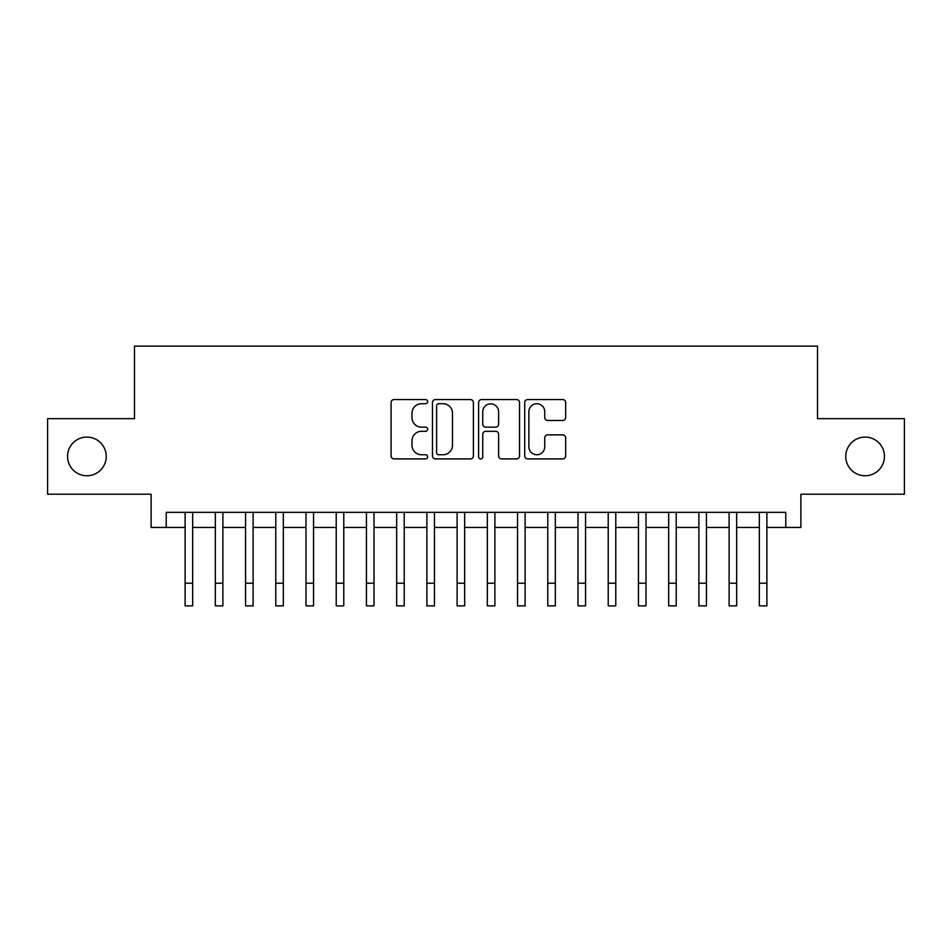 <?xml version="1.0" encoding="UTF-8"?>
<svg xmlns="http://www.w3.org/2000/svg" width="952" height="952" viewBox="0 0 952 952"><rect width="100%" height="100%" fill="white"/><g stroke="black" fill="none" stroke-linecap="round" stroke-linejoin="round"><path stroke-width="1.43" d="M427.65 401.637A2.083 2.083 0 0 0 425.568 399.566L394.045 399.566A2.963 2.963 0 0 0 391.082 402.529L391.082 455.925A2.963 2.963 0 0 0 394.045 458.9L425.568 458.9A2.083 2.083 0 0 0 427.65 456.817A2.083 2.083 0 0 0 425.568 454.747L421.486 454.747A9.496 9.496 0 0 1 412.002 445.25L412.002 440.8A9.496 9.496 0 0 1 421.486 431.304L425.568 431.304A2.083 2.083 0 0 0 427.65 429.233A2.083 2.083 0 0 0 425.568 427.15L421.486 427.15A9.496 9.496 0 0 1 412.002 417.666L412.002 413.216A9.496 9.496 0 0 1 421.486 403.719L425.568 403.719A2.083 2.083 0 0 0 427.65 401.637M845.769 456.436A19.337 19.337 0 0 0 865.106 475.774A19.337 19.337 0 0 0 884.456 456.436A19.337 19.337 0 0 0 865.106 437.087A19.337 19.337 0 0 0 845.769 456.436M67.544 456.436A19.337 19.337 0 0 0 86.894 475.774A19.337 19.337 0 0 0 106.231 456.436A19.337 19.337 0 0 0 86.894 437.087A19.337 19.337 0 0 0 67.544 456.436M562.692 420.475A2.963 2.963 0 0 0 565.667 417.512L565.667 402.529A2.963 2.963 0 0 0 562.692 399.566L527.694 399.566A2.963 2.963 0 0 0 524.731 402.529L524.731 455.925A2.963 2.963 0 0 0 527.694 458.9L562.692 458.9A2.963 2.963 0 0 0 565.667 455.925L565.667 437.837A2.963 2.963 0 0 0 562.692 434.862L547.721 434.862A2.963 2.963 0 0 0 544.746 437.837L544.746 446.809A7.937 7.937 0 0 1 536.809 454.747A7.937 7.937 0 0 1 528.884 446.809L528.884 411.657A7.937 7.937 0 0 1 536.809 403.719A7.937 7.937 0 0 1 544.746 411.657L544.746 417.512A2.963 2.963 0 0 0 547.721 420.475L562.692 420.475M166.219 527.456L166.219 512.343L785.781 512.343L785.781 527.456L800.894 527.456L800.894 494.207L904.4 494.207L904.4 418.654L817.506 418.654L817.506 346.123L134.494 346.123L134.494 418.654L47.6 418.654L47.6 494.207L151.106 494.207L151.106 527.456L185.116 527.456M473.406 402.529A2.963 2.963 0 0 0 470.443 399.566L435.433 399.566A2.963 2.963 0 0 0 432.47 402.529L432.47 455.925A2.963 2.963 0 0 0 435.433 458.9L470.443 458.9A2.963 2.963 0 0 0 473.406 455.925L473.406 402.529M481.557 399.566L516.567 399.566A2.963 2.963 0 0 1 519.53 402.529L519.53 455.925A2.963 2.963 0 0 1 516.567 458.9L501.585 458.9A2.963 2.963 0 0 1 498.622 455.925L498.622 434.279A2.963 2.963 0 0 0 495.659 431.304L485.71 431.304A2.963 2.963 0 0 0 482.747 434.279L482.747 456.817A2.083 2.083 0 0 1 480.677 458.9A2.083 2.083 0 0 1 478.594 456.817L478.594 402.529A2.963 2.963 0 0 1 481.557 399.566M192.661 527.456L215.33 527.456M222.887 527.456L245.556 527.456M253.113 527.456L275.782 527.456M283.339 527.456L305.997 527.456M313.553 527.456L336.223 527.456M343.779 527.456L366.449 527.456M374.005 527.456L396.663 527.456M404.219 527.456L426.889 527.456M434.445 527.456L457.115 527.456M464.671 527.456L487.329 527.456M494.885 527.456L517.555 527.456M525.111 527.456L547.781 527.456M555.337 527.456L577.995 527.456M585.551 527.456L608.221 527.456M615.777 527.456L638.447 527.456M646.003 527.456L668.661 527.456M676.217 527.456L698.887 527.456M706.443 527.456L729.113 527.456M736.669 527.456L759.339 527.456M766.884 527.456L785.781 527.456M438.693 403.719A2.083 2.083 0 0 0 436.623 405.79L436.623 452.664A2.083 2.083 0 0 0 438.693 454.747L443.001 454.747A9.496 9.496 0 0 0 452.486 445.25L452.486 413.216A9.496 9.496 0 0 0 443.001 403.719L438.693 403.719M498.622 411.8A7.937 7.937 0 0 0 490.685 403.862A7.937 7.937 0 0 0 482.747 411.8L482.747 424.187A2.963 2.963 0 0 0 485.71 427.15L495.659 427.15A2.963 2.963 0 0 0 498.622 424.187L498.622 411.8M185.116 583.219L192.661 583.219L192.661 605.877L185.116 605.877L185.116 512.343M192.661 583.219L192.661 512.343M215.33 583.219L222.887 583.219L222.887 605.877L215.33 605.877L215.33 512.343M222.887 583.219L222.887 512.343M245.556 583.219L253.113 583.219L253.113 605.877L245.556 605.877L245.556 512.343M253.113 583.219L253.113 512.343M275.782 583.219L283.339 583.219L283.339 605.877L275.782 605.877L275.782 512.343M283.339 583.219L283.339 512.343M305.997 583.219L313.553 583.219L313.553 605.877L305.997 605.877L305.997 512.343M313.553 583.219L313.553 512.343M336.223 583.219L343.779 583.219L343.779 605.877L336.223 605.877L336.223 512.343M343.779 583.219L343.779 512.343M366.449 583.219L374.005 583.219L374.005 605.877L366.449 605.877L366.449 512.343M374.005 583.219L374.005 512.343M396.663 583.219L404.219 583.219L404.219 605.877L396.663 605.877L396.663 512.343M404.219 583.219L404.219 512.343M426.889 583.219L434.445 583.219L434.445 605.877L426.889 605.877L426.889 512.343M434.445 583.219L434.445 512.343M457.115 583.219L464.671 583.219L464.671 605.877L457.115 605.877L457.115 512.343M464.671 583.219L464.671 512.343M487.329 583.219L494.885 583.219L494.885 605.877L487.329 605.877L487.329 512.343M494.885 583.219L494.885 512.343M517.555 583.219L525.111 583.219L525.111 605.877L517.555 605.877L517.555 512.343M525.111 583.219L525.111 512.343M547.781 583.219L555.337 583.219L555.337 605.877L547.781 605.877L547.781 512.343M555.337 583.219L555.337 512.343M577.995 583.219L585.551 583.219L585.551 605.877L577.995 605.877L577.995 512.343M585.551 583.219L585.551 512.343M608.221 583.219L615.777 583.219L615.777 605.877L608.221 605.877L608.221 512.343M615.777 583.219L615.777 512.343M638.447 583.219L646.003 583.219L646.003 605.877L638.447 605.877L638.447 512.343M646.003 583.219L646.003 512.343M668.661 583.219L676.217 583.219L676.217 605.877L668.661 605.877L668.661 512.343M676.217 583.219L676.217 512.343M698.887 583.219L706.443 583.219L706.443 605.877L698.887 605.877L698.887 512.343M706.443 583.219L706.443 512.343M729.113 583.219L736.669 583.219L736.669 605.877L729.113 605.877L729.113 512.343M736.669 583.219L736.669 512.343M759.339 583.219L766.884 583.219L766.884 605.877L759.339 605.877L759.339 512.343M766.884 583.219L766.884 512.343"/></g></svg>
